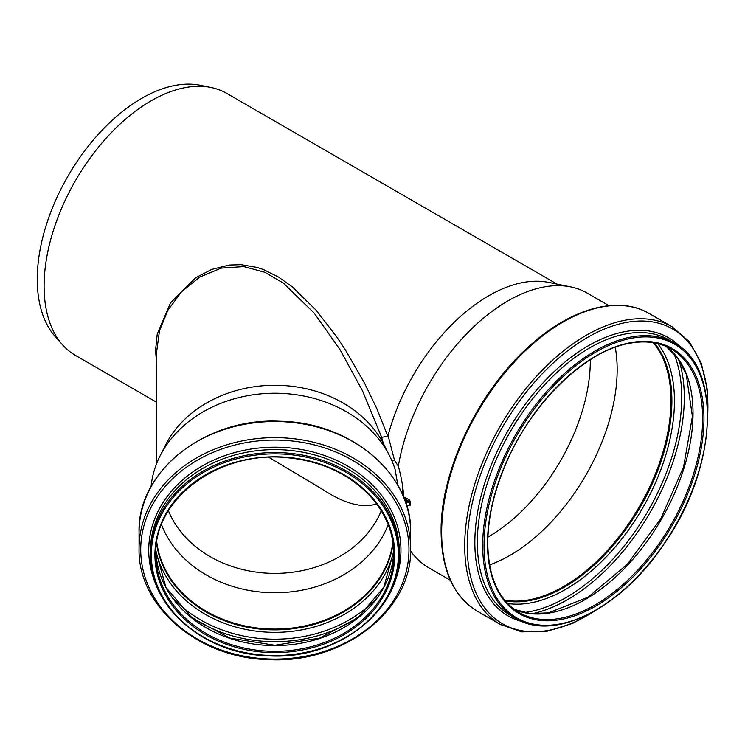 <?xml version="1.0" encoding="UTF-8"?>
<svg xmlns="http://www.w3.org/2000/svg" width="745" height="745" viewBox="0 0 745 745"><rect width="100%" height="100%" fill="white"/><g stroke="black" fill="none" stroke-linecap="round" stroke-linejoin="round"><path stroke-width="1.12" d="M391.851 460.671L394.552 460.429L398.333 466.109C401.499 477.741 403.259 487.882 403.622 496.533L403.324 496.384M404.116 498.34L409.452 501.925L409.452 505.008L408.4 505.436M408.67 505.576L410.476 505.119L410.476 502.046A0.941 0.54 0.8 0 0 409.452 501.925L405.746 502.81M410.476 502.046L409.07 499.671L403.539 496.906M405.308 501.553L408.4 500.808A0.941 0.549 120 0 0 409.07 499.671M406.658 505.669L409.452 505.008A0.941 0.549 179.2 0 1 410.476 505.119M398.333 466.109A158.545 91.533 -60 0 1 570.698 286.89A158.545 91.533 -60 0 1 587.153 293.083L608.944 305.664M450.408 580.262L428.608 567.681A158.545 91.533 -60 0 1 415.03 556.524A158.545 91.533 -60 0 1 410.597 550.881M156.627 463.613L156.627 351.994L159.486 330.687L167.951 310.162L181.594 291.751L199.734 277.093L221.209 268.126L243.82 266.598L264.941 272.316L283.445 283.156L314.213 313.151L339.934 349.479L362.48 390.78L381.691 437.389L387.754 436.021L376.849 408.67L364.519 383.135L345.54 350.159L336.889 337.122L316.02 310.088L292.142 286.713L278.546 277.065L263.479 269.588L257.016 267.418L241.063 264.68L229.255 265.052L211.794 269.392L195.693 277.727L170.531 302.833L157.223 334.086L155.528 350.457L156.627 363.523M381.691 437.389L383.284 443.34L389.756 456.191A124.173 101.385 0 0 1 395.055 469.21L397.877 485.312M394.543 460.41L388.071 435.508A151.272 87.333 -60 0 1 548.627 282.392L570.698 286.89M387.754 436.021L388.071 435.508M156.627 402.253L75.422 355.374A151.272 87.333 -60 0 1 62.459 344.73A151.272 87.333 -60 0 1 44.095 286.127A151.272 87.333 -60 0 1 100.901 144.232A151.272 87.333 -60 0 1 210.993 87.463A151.272 87.333 -60 0 1 226.694 93.367L557.092 284.124M151.058 486.662A124.173 101.385 0 0 1 159.942 456.191L165.446 445.221A118.222 96.524 0 0 1 273.601 385.277A118.222 96.524 0 0 1 383.284 443.34M159.942 456.191A124.173 101.385 0 0 1 274.849 393.23A124.173 101.385 0 0 1 389.756 456.191M376.625 503.955C362.051 508.481 343.957 503.564 322.352 489.214L268.796 457.318M381.254 510.791A112.178 91.598 0 0 1 274.849 573.389A112.178 91.598 0 0 1 168.435 510.791M150.397 554.168L150.397 551.244A124.452 101.618 0 0 1 274.849 449.626A124.452 101.618 0 0 1 399.301 551.244L399.301 554.168C401.192 610.602 337.001 660.312 268.368 655.824C204.298 654.343 148.888 606.709 150.397 554.168A124.452 101.618 0 0 1 274.849 452.55A124.452 101.618 0 0 1 399.301 554.168M139.064 548.516L139.064 532.386A135.786 110.865 0 0 1 274.849 421.521A135.786 110.865 0 0 1 410.635 532.386L410.635 548.516C412.665 610.211 342.728 664.391 267.976 659.586C198.058 658.058 137.434 606.067 139.064 548.516A135.786 110.865 0 0 1 274.849 437.641A135.786 110.865 0 0 1 410.635 548.516M388.173 524.648A118.697 96.915 0 0 1 274.849 592.75A118.697 96.915 0 0 1 161.516 524.648M392.904 542.164A118.697 96.915 0 0 1 274.849 629.078A118.697 96.915 0 0 1 156.785 542.164M393.053 543.179A118.977 97.148 0 0 1 274.849 629.311A118.977 97.148 0 0 1 156.636 543.179M590.31 359.733A143.72 82.974 -60 0 1 487.91 537.098M402.579 494.652A151.738 87.612 -60 0 1 402.579 493.479A151.738 87.612 -60 0 1 402.728 486.848M615.24 347.291A151.738 87.612 -60 0 1 489.605 564.896M62.459 344.73L55.186 336.507A147.724 85.293 -60 0 1 37.25 279.282A147.724 85.293 -60 0 1 92.734 140.712A147.724 85.293 -60 0 1 200.237 85.275L210.993 87.463M653.272 342.7A151.738 87.612 -60 0 1 639.536 506.395A151.738 87.612 -60 0 1 504.654 600.135M653.831 342.793A152.12 87.826 -60 0 1 639.732 506.498A152.12 87.826 -60 0 1 505.008 600.563M151.337 554.708A123.512 100.845 0 0 1 336.6 467.376A123.512 100.845 0 0 1 336.6 642.05A123.512 100.845 0 0 1 151.337 554.708M156.739 586.268A126.11 102.968 0 0 1 148.739 550.164A126.11 102.968 0 0 1 297.311 448.844A126.11 102.968 0 0 1 392.95 586.259M140.721 549.596A134.128 109.515 0 0 1 341.908 454.748A134.128 109.515 0 0 1 341.908 644.434A134.128 109.515 0 0 1 140.721 549.596M393.09 543.45A118.977 97.148 0 0 1 274.849 629.86A118.977 97.148 0 0 1 156.599 543.45M393.751 550.741A120.699 98.554 0 0 1 274.849 632.347A120.699 98.554 0 0 1 155.947 550.741M377.324 597.611A128.587 104.989 0 0 1 172.365 597.611M361.642 614.644A130.31 106.395 0 0 1 188.057 614.644M393.77 551.309A118.977 97.148 0 0 1 274.849 645.589A118.977 97.148 0 0 1 155.919 551.309L165.921 587.377L191.884 617.819L230.065 638.12L274.849 645.245L319.633 638.12L357.814 617.819L383.768 587.377L393.77 551.3M393.826 554.168A118.977 97.148 0 0 1 274.849 651.316A118.977 97.148 0 0 1 155.873 554.168C153.777 498.517 220.036 449.989 287.905 457.784C319.679 461.015 345.922 472.572 366.624 492.464C384.476 510.474 393.546 531.045 393.826 554.168M154.923 554.708A119.917 97.912 0 0 1 334.803 469.918A119.917 97.912 0 0 1 334.803 639.508A119.917 97.912 0 0 1 154.923 554.708M482.695 545.591A158.918 91.756 -60 0 1 552.064 385.668A158.918 91.756 -60 0 1 674.532 343.091C722.529 367.704 716.997 468.829 664.363 543.58C621.721 608.078 554.15 642.376 515.615 618.35A158.918 91.756 -60 0 1 482.695 545.591M484.036 545.591A157.977 91.207 -60 0 1 651.586 337.15A157.977 91.207 -60 0 1 651.586 560.566A157.977 91.207 -60 0 1 484.036 545.591M515.615 618.35L510.26 615.258A158.918 91.756 -60 0 1 477.34 542.5A158.918 91.756 -60 0 1 546.709 382.576A158.918 91.756 -60 0 1 669.178 339.999L674.532 343.091M522.413 621.656A160.575 92.706 -60 0 1 474.844 542.416A160.575 92.706 -60 0 1 553.749 371.997A160.575 92.706 -60 0 1 680.8 347.328M594.314 611.226A170.195 98.266 -60 0 1 467.208 545.861A170.195 98.266 -60 0 1 590.934 335.52A170.195 98.266 -60 0 1 707.713 414.807M599.902 607.911L572.84 623.323L546.383 631.462L521.789 631.872L500.305 624.44A171.853 99.225 -60 0 1 464.712 545.768A171.853 99.225 -60 0 1 539.725 372.826A171.853 99.225 -60 0 1 672.158 326.785L689.33 341.676L701.278 363.178L707.452 390.156L707.638 421.307M500.305 624.44L477.247 611.133A171.853 99.225 -60 0 1 441.655 532.461A171.853 99.225 -60 0 1 516.676 359.518A171.853 99.225 -60 0 1 649.109 313.477L672.158 326.785M654.231 342.868A152.12 87.826 -60 0 1 640.393 506.889A152.12 87.826 -60 0 1 505.268 600.88M657.667 343.594A153.843 88.823 -60 0 1 642.59 508.155A153.843 88.823 -60 0 1 507.615 603.487M673.806 353.4A163.332 94.298 -60 0 1 647.917 511.228A163.332 94.298 -60 0 1 524.173 612.567M678.797 359.751A165.055 95.295 -60 0 1 650.115 512.495A165.055 95.295 -60 0 1 532.172 613.712M514.348 609.41L530.412 613.554L548.488 612.884L588.103 597.145L627.43 564.207L660.834 518.688L683.556 467.003L692.412 416.464L686.238 374.297L677.782 358.308L666.16 346.462A152.12 87.826 -60 0 1 661.523 519.088A152.12 87.826 -60 0 1 514.376 609.429M671.133 348.977A152.12 87.826 -60 0 1 671.133 524.629A152.12 87.826 -60 0 1 519.014 612.455C498.666 600.07 488.254 576.984 487.779 543.207C487.9 518.948 493.562 493.33 504.775 466.361C530.077 404.274 584.844 350.55 630.037 343.212C645.738 340.372 659.437 342.3 671.133 348.977M487.509 543.589A153.06 88.376 -60 0 1 649.854 341.629A153.06 88.376 -60 0 1 649.854 558.089A153.06 88.376 -60 0 1 487.509 543.589M406.761 506.032L408.875 505.389M410.579 551.505L415.03 556.524M139.064 532.386C137.08 471.147 205.965 417.181 280.222 421.26C350.699 422.136 412.302 474.388 410.635 532.386M477.247 611.133C453.575 596.54 441.524 570.055 441.105 531.697C440.295 471.371 477.778 392.168 528.466 346.919C570 308.56 617.959 294.899 649.109 313.477"/></g></svg>

